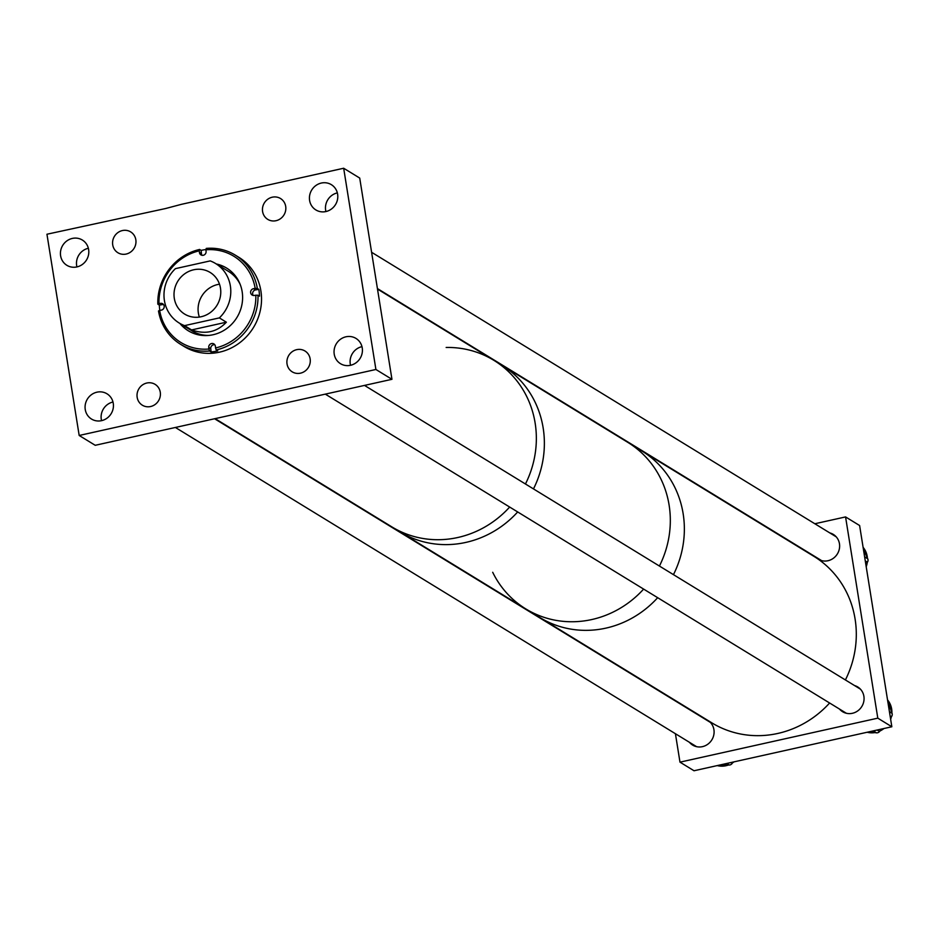 <?xml version="1.0" encoding="UTF-8"?>
<svg xmlns="http://www.w3.org/2000/svg" width="939" height="939" viewBox="0 0 939 939"><rect width="100%" height="100%" fill="white"/><g stroke="black" fill="none" stroke-linecap="round" stroke-linejoin="round"><path stroke-width="1.41" d="M343.674 168.245L181.497 204.315L165.452 208.564L46.95 234.234L79.181 435.473L375.905 369.485L343.674 168.245L359.719 178.07L391.95 379.309L375.905 369.485M60.612 255.795A14.813 13.944 -58.5 0 0 66.88 265.314A14.813 13.944 -58.5 0 0 82.374 264.446A14.813 13.944 -58.5 0 0 88.63 249.563A14.813 13.944 -58.5 0 0 82.362 240.044A14.813 13.944 -58.5 0 0 66.869 240.9A14.813 13.944 -58.5 0 0 60.612 255.795M88.36 248.26A14.813 13.944 -58.5 0 0 76.658 265.62A14.813 13.944 -58.5 0 0 76.928 266.922M85.249 409.533A14.813 13.944 -58.5 0 0 91.517 419.052A14.813 13.944 -58.5 0 0 106.999 418.195A14.813 13.944 -58.5 0 0 113.255 403.312A14.813 13.944 -58.5 0 0 106.987 393.793A14.813 13.944 -58.5 0 0 91.494 394.65A14.813 13.944 -58.5 0 0 85.249 409.533M112.985 402.009A14.813 13.944 -58.5 0 0 101.283 419.357A14.813 13.944 -58.5 0 0 101.553 420.66M334.225 354.167A14.813 13.944 -58.5 0 0 340.493 363.686A14.813 13.944 -58.5 0 0 355.987 362.818A14.813 13.944 -58.5 0 0 362.243 347.935A14.813 13.944 -58.5 0 0 355.975 338.416A14.813 13.944 -58.5 0 0 340.481 339.272A14.813 13.944 -58.5 0 0 334.225 354.167M361.973 346.632A14.813 13.944 -58.5 0 0 350.27 363.992A14.813 13.944 -58.5 0 0 350.54 365.294M309.6 200.418A14.813 13.944 -58.5 0 0 315.868 209.937A14.813 13.944 -58.5 0 0 331.361 209.08A14.813 13.944 -58.5 0 0 337.617 194.185A14.813 13.944 -58.5 0 0 331.35 184.666A14.813 13.944 -58.5 0 0 315.856 185.535A14.813 13.944 -58.5 0 0 309.6 200.418M337.347 192.882A14.813 13.944 -58.5 0 0 325.645 210.242A14.813 13.944 -58.5 0 0 325.915 211.545M287.041 363.98A12.219 11.503 -58.5 0 0 292.205 371.832A12.219 11.503 -58.5 0 0 304.987 371.128A12.219 11.503 -58.5 0 0 310.14 358.851A12.219 11.503 -58.5 0 0 304.975 350.998A12.219 11.503 -58.5 0 0 292.193 351.702A12.219 11.503 -58.5 0 0 287.041 363.98M137.164 397.338A12.219 11.503 -58.5 0 0 142.329 405.19A12.219 11.503 -58.5 0 0 155.111 404.486A12.219 11.503 -58.5 0 0 160.264 392.209A12.219 11.503 -58.5 0 0 155.099 384.356A12.219 11.503 -58.5 0 0 142.329 385.06A12.219 11.503 -58.5 0 0 137.164 397.338M112.715 244.879A12.219 11.503 -58.5 0 0 117.891 252.732A12.219 11.503 -58.5 0 0 130.662 252.016A12.219 11.503 -58.5 0 0 135.826 239.738A12.219 11.503 -58.5 0 0 130.65 231.886A12.219 11.503 -58.5 0 0 117.88 232.602A12.219 11.503 -58.5 0 0 112.715 244.879M262.591 211.521A12.219 11.503 -58.5 0 0 267.756 219.374A12.219 11.503 -58.5 0 0 280.538 218.658A12.219 11.503 -58.5 0 0 285.691 206.38A12.219 11.503 -58.5 0 0 280.526 198.528A12.219 11.503 -58.5 0 0 267.756 199.244A12.219 11.503 -58.5 0 0 262.591 211.521M391.95 379.309L95.226 445.297L79.181 435.473M160.557 303.367A3.486 3.287 121.5 0 1 164.208 306.231A3.486 3.287 121.5 0 1 161.215 310.152L159.653 310.398A50.589 47.619 -58.5 0 0 208.916 349.026L208.751 347.43A3.486 3.287 121.5 0 1 213.904 343.932A3.486 3.287 121.5 0 1 215.407 346.385L215.559 347.97A50.589 47.619 -58.5 0 0 255.842 295.21L254.281 295.456A3.486 3.287 121.5 0 1 250.701 291.43A3.486 3.287 121.5 0 1 253.624 288.66L255.185 288.414A50.589 47.619 -58.5 0 0 205.923 249.786L206.087 251.382A3.486 3.287 121.5 0 1 200.934 254.88A3.486 3.287 121.5 0 1 199.432 252.427L199.279 250.842A50.589 47.619 -58.5 0 0 158.996 303.614L160.557 303.367L162.553 304.588L159.348 305.093A52.314 49.251 -58.5 0 0 159.571 308.508A52.314 49.251 -58.5 0 0 159.783 310.375M163.586 304.588A3.486 3.287 -58.5 0 0 162.553 304.588M179.912 323.462A36.75 34.59 -58.5 0 0 188.223 330.739A36.75 34.59 -58.5 0 0 225.724 329.249A36.75 34.59 -58.5 0 0 242.438 293.872A36.75 34.59 -58.5 0 0 226.616 268.073A36.75 34.59 -58.5 0 0 216.346 263.976M180.417 323.767A36.75 34.59 -58.5 0 0 188.481 330.892M159.653 310.398L158.503 310.962A52.314 49.251 -58.5 0 0 180.593 344.32L184.103 346.479A52.314 49.251 -58.5 0 0 237.485 344.343A52.314 49.251 -58.5 0 0 261.288 293.989A52.314 49.251 -58.5 0 0 238.752 257.251L235.243 255.103A52.314 49.251 -58.5 0 0 206.263 248.412L205.923 249.786M159.348 305.093L157.834 304.177L158.996 303.614M205.993 249.528A52.314 49.251 -58.5 0 0 201.122 250.384L199.608 249.457A52.314 49.251 -58.5 0 0 157.834 304.177M214.785 344.742A3.486 3.287 -58.5 0 0 210.759 348.662L211.087 351.937A52.314 49.251 -58.5 0 0 217.731 350.893L216.216 349.965A52.314 49.251 -58.5 0 0 257.99 295.245L259.504 296.172A52.314 49.251 -58.5 0 0 259.281 292.757A52.314 49.251 -58.5 0 0 258.835 289.388L257.333 288.461A52.314 49.251 -58.5 0 0 235.243 255.103M226.369 322.194L191.591 329.929C205.395 334.707 216.979 332.124 226.369 322.194L219.35 317.898A34.872 32.83 -58.5 0 0 230.36 285.937A34.872 32.83 -58.5 0 0 215.606 263.53A34.872 32.83 -58.5 0 0 210.219 260.901L175.44 268.636A34.872 32.83 -58.5 0 0 164.419 300.597A34.872 32.83 -58.5 0 0 179.173 323.004L191.955 330.833A34.872 32.83 -58.5 0 0 208.822 335.423M216.216 349.965L215.559 347.97M257.99 295.245L255.842 295.21M257.333 288.461L255.185 288.414M199.608 249.457L199.279 250.842M240.138 284.294A34.872 32.83 -58.5 0 0 228.388 271.348L215.606 263.53M211.087 351.937L209.573 351.01L208.916 349.026M180.593 344.32A52.314 49.251 -58.5 0 0 209.573 351.01M226.862 268.225A36.75 34.59 -58.5 0 0 216.839 264.282M201.122 250.384L201.439 253.659A3.486 3.287 -58.5 0 0 202.061 255.302M258.835 289.388L255.631 289.893A3.486 3.287 -58.5 0 0 253.26 295.445M174.314 298.402A24.414 22.982 -58.5 0 0 184.643 314.084A24.414 22.982 -58.5 0 0 210.16 312.664A24.414 22.982 -58.5 0 0 220.477 288.132A24.414 22.982 -58.5 0 0 210.148 272.451A24.414 22.982 -58.5 0 0 184.619 273.871A24.414 22.982 -58.5 0 0 174.314 298.402M219.491 284.2A24.414 22.982 -58.5 0 0 198.375 313.133A24.414 22.982 -58.5 0 0 199.361 317.065M191.591 329.929L184.572 325.633A34.872 32.83 -58.5 0 1 179.173 323.004M219.35 317.898L184.572 325.633M377.49 289.059L493.832 360.306A97.656 91.94 -58.5 0 1 525.453 483.996A97.656 91.94 -58.5 0 0 535.136 423.055A97.656 91.94 -58.5 0 0 493.832 360.306A97.656 91.94 -58.5 0 0 446.154 347.465M493.832 360.306L501.849 365.224A97.656 91.94 -58.5 0 1 511.814 372.337A97.656 91.94 -58.5 0 1 533.469 488.914A97.656 91.94 -58.5 0 0 543.165 427.961A97.656 91.94 -58.5 0 0 501.849 365.224L627.792 442.351A97.656 91.94 121.5 0 1 669.108 505.1A97.656 91.94 121.5 0 1 659.424 566.053A97.656 91.94 -58.5 0 0 637.757 449.476A97.656 91.94 -58.5 0 0 627.792 442.351L641.83 450.955A97.656 91.94 121.5 0 1 683.146 513.703A97.656 91.94 121.5 0 1 673.463 574.645A97.656 91.94 -58.5 0 0 641.83 450.955L813.773 556.264A97.656 91.94 -58.5 0 1 845.405 679.953M215.125 418.641L391.821 526.861A97.656 91.94 -58.5 0 0 509.666 507.048A97.656 91.94 -58.5 0 1 452.809 538.47A97.656 91.94 -58.5 0 1 391.821 526.861L399.838 531.767A97.656 91.94 -58.5 0 0 517.682 511.955A97.656 91.94 -58.5 0 1 399.838 531.767L525.793 608.906A97.656 91.94 121.5 0 1 492.693 572.285M643.626 589.093A97.656 91.94 121.5 0 1 525.793 608.906A97.656 91.94 -58.5 0 0 643.626 589.093M657.664 597.697A97.656 91.94 121.5 0 1 539.831 617.51A97.656 91.94 -58.5 0 0 592.239 630.128A97.656 91.94 -58.5 0 0 657.664 597.697M815.252 556.721A14.508 13.662 -58.5 0 0 816.871 558.247M818.35 559.268A14.508 13.662 -58.5 0 0 833.421 558.236A14.508 13.662 -58.5 0 0 839.454 543.728A14.508 13.662 -58.5 0 0 833.316 534.408A14.508 13.662 -58.5 0 0 829.818 532.918M839.489 709.051A14.508 13.662 -58.5 0 0 842.6 711.715A14.508 13.662 -58.5 0 0 857.765 710.87A14.508 13.662 -58.5 0 0 863.892 696.292A14.508 13.662 -58.5 0 0 857.753 686.972A14.508 13.662 -58.5 0 0 854.572 685.576M689.426 742.291A14.508 13.662 -58.5 0 0 692.618 745.073A14.508 13.662 -58.5 0 0 707.795 744.228A14.508 13.662 -58.5 0 0 713.922 729.65A14.508 13.662 -58.5 0 0 708.628 720.894M814.852 523.751L845.57 516.919L877.801 718.159L891.839 726.763L694.015 770.755L679.977 762.151L675.423 733.723M845.57 516.919L859.608 525.523L891.839 726.763M706.891 719.826A14.508 13.662 -58.5 0 0 704.766 718.981M877.801 718.159L679.977 762.151M863.105 547.355A19.93 18.768 121.5 0 1 867.413 558.071M867.272 562.414A19.93 18.768 121.5 0 1 866.204 566.698M863.399 549.221L867.73 558.775A3.486 3.287 121.5 0 1 867.413 562.203L865.852 564.527M733.981 761.858A19.93 18.768 121.5 0 1 732.397 762.996M728.335 765.027A19.93 18.768 121.5 0 1 717.208 765.59M732.948 762.092L732.232 763.278A3.486 3.287 121.5 0 1 729.263 765.015L719.45 765.097M887.543 699.919A19.93 18.768 121.5 0 1 891.897 712.877M891.381 716.786A19.93 18.768 121.5 0 1 890.63 719.262M883.951 728.511A19.93 18.768 121.5 0 1 879.972 730.988M874.796 732.596A19.93 18.768 121.5 0 1 867.178 732.244M887.648 700.588L892.05 713.323A3.486 3.287 121.5 0 1 891.428 716.727L890.43 717.959M881.521 729.051L879.538 731.516A3.486 3.287 121.5 0 1 876.392 732.819L869.162 731.798M525.793 608.906L711.774 722.819A97.656 91.94 -58.5 0 0 764.182 735.437A97.656 91.94 -58.5 0 0 829.606 703.006M201.439 253.659L199.432 252.427M255.631 289.893L253.624 288.66M210.759 348.662L208.751 347.43M864.619 556.874L867.73 558.775M865.265 560.9L867.413 562.203M726.739 763.477L729.263 765.015M731 762.527L732.232 763.278M890.102 715.905L891.428 716.727M877.12 730.026L879.538 731.516M889.421 711.715L892.05 713.323M873.247 730.894L876.392 732.819M377.419 288.566L821.637 560.63M371.609 252.286L836.226 536.85M364.496 385.413L860.441 689.167M325.305 394.134L846.368 713.264M214.585 418.759L710.342 722.384M175.393 427.468L696.55 746.658"/></g></svg>
